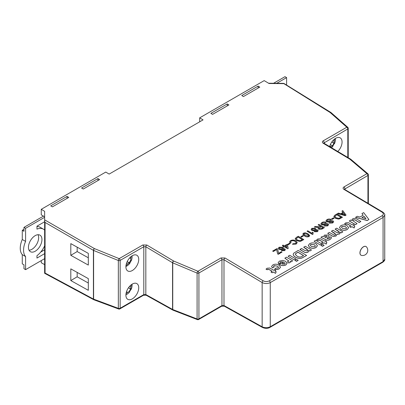 <?xml version="1.0" encoding="UTF-8"?>
<svg xmlns="http://www.w3.org/2000/svg" width="405" height="405" viewBox="0 0 405 405"><rect width="100%" height="100%" fill="white"/><g stroke="black" fill="none" stroke-linecap="round" stroke-linejoin="round"><path stroke-width="0.61" d="M28.446 247.328A9.553 5.518 120 0 0 30.426 251.702A9.553 5.518 120 0 0 37.786 249.146A9.553 5.518 120 0 0 41.953 239.527A9.553 5.518 120 0 0 39.979 235.158A9.553 5.518 120 0 0 32.613 237.715A9.553 5.518 120 0 0 28.446 247.328M38.024 234.713A9.553 5.518 -60 0 1 38.647 237.619A9.553 5.518 -60 0 1 29.064 250.234M125.904 294.891A11.011 11.011 0 0 0 129.58 291.995A10.92 0.278 -147.7 0 0 129.134 291.61L127.61 292.415A10.92 9.016 124.4 0 1 126.011 293.762M132.319 284.062A9.077 5.24 -60 0 1 136.855 283.611A9.077 5.24 -60 0 1 138.247 290.886A9.077 5.24 -60 0 1 132.319 298.88A9.077 5.24 -60 0 1 127.783 299.33A9.077 5.24 -60 0 1 126.39 292.061A9.077 5.24 -60 0 1 132.319 284.062M132.319 270.525A9.077 5.24 120 0 0 138.247 262.531A9.077 5.24 120 0 0 136.855 255.256A9.077 5.24 120 0 0 132.319 255.707A9.077 5.24 120 0 0 126.39 263.706A9.077 5.24 120 0 0 127.783 270.975A9.077 5.24 120 0 0 132.319 270.525M329.64 146.605A9.077 5.24 -60 0 1 335.649 138.313A9.077 5.24 -60 0 1 340.19 137.867A9.077 5.24 -60 0 1 337.79 151.475M45.071 273.046L93.418 299.042L93.418 250.351L45.071 222.436L45.071 273.046L44.636 273.304L44.636 211.334L41.259 209.314L41.259 214.842L44.636 216.797M45.071 222.436L44.636 220.988M363.548 246.797A5.017 2.896 120 0 0 360.005 252.938A5.017 2.896 120 0 0 361.042 255.236A5.017 2.896 120 0 0 361.579 255.433A5.204 5.204 0 0 0 366.495 246.913A5.017 2.896 120 0 0 366.054 246.549A5.017 2.896 120 0 0 363.548 246.797M366.024 246.529A5.017 2.896 120 0 0 365.988 246.508A5.017 2.896 120 0 0 363.482 246.756A5.017 2.896 120 0 0 360.207 251.176A5.017 2.896 120 0 0 360.971 255.196A5.017 2.896 120 0 0 361.007 255.216M275.759 270.606L275 271.046L276.195 271.755L275.542 273.355L273.375 272.059L272.185 272.747L270.996 272.033L272.185 271.269L269.538 269.684L267.826 269.209L267.31 269.77L266.014 269.188L267.108 268.226L269.857 268.034L273.81 270.332L274.57 269.897L275.759 270.606L275.066 271.082M272.119 271.309L269.533 269.765L267.826 269.29M283.444 262.05L280.589 261.919L280.144 262.455M280.417 262.961L278.574 263.766L278.139 262.703L279.399 261.134L282.801 260.39L285.51 261.301L287.094 263.291L285.935 264.86C283.591 265.903 281.389 265.731 279.334 264.349L283.444 261.974L280.594 261.843L280.144 262.415L280.417 263.037L278.574 263.847L278.139 262.744M287.094 263.331L285.935 264.936C283.591 265.979 281.389 265.807 279.334 264.425L279.334 264.349M308.969 250.467L308.094 252.143C306.519 252.857 305.061 252.73 303.715 251.778L299.902 249.5L301.528 248.483L304.692 250.376L307.542 250.989L308.023 250.32L306.499 248.913L303.689 247.232L308.023 250.356M303.689 247.232L305.314 246.296L311.485 249.981L309.86 250.999L308.99 250.477M309.015 250.816L308.969 250.386L308.094 252.143M329.574 238.029L329.346 237.507L330.971 236.824L331.482 237.851L330.121 239.35C328.501 240.388 326.875 240.398 325.25 239.385L320.902 237.295L322.527 236.358L323.463 236.667L324.511 235.082L328.384 235.022L329.164 236.085L327.23 238.656L329.093 238.545L329.574 237.988L329.346 237.507M331.482 237.892L330.121 239.426C328.501 240.464 326.875 240.479 325.25 239.461L320.902 237.295M329.164 236.125L327.073 238.641M348.594 227.752L347.212 229.559C345.1 230.597 342.994 230.572 340.894 229.478L339.486 227.504M354.355 225.231L353.595 225.671L354.785 226.38L354.137 227.98L351.97 226.684L350.781 227.372L349.591 226.658L350.781 225.894L348.128 224.309L346.422 223.833L345.9 224.395L344.609 223.813L345.703 222.851L348.452 222.659L352.406 224.957L353.165 224.522L354.355 225.231L353.661 225.706M350.715 225.934L348.128 224.39L346.422 223.909M351.798 220.528L352.674 218.827C354.203 218.143 355.63 218.254 356.967 219.161L360.85 221.479L359.225 222.421L356.38 220.72C355.499 219.905 354.436 219.637 353.195 219.925L352.72 220.598L357.058 223.671L355.433 224.684L349.267 220.998L350.892 219.981L351.798 220.528L351.727 220.168M351.768 220.507L351.727 220.209M360.85 221.479L359.225 222.497L356.38 220.796C355.499 219.981 354.436 219.718 353.195 220.001L352.72 220.639M368.914 219.495L367.193 220.563L355.544 217.374L357.266 216.3L359.929 217.055L363.169 215.182L361.933 213.607L363.665 212.61L368.914 219.495L367.193 220.487L355.544 217.293M363.128 215.207L361.933 213.607M342.878 231.857L341.253 232.794L340.428 232.298L339.532 233.918L336.94 234.313L336.008 235.953L333.087 236.368L331.649 235.705L327.726 233.356L329.346 232.419L334.252 235.153L335.289 234.966L335.74 234.333L334.383 233.012L331.406 231.235L333.026 230.293L336.428 232.328L338.955 232.85L339.441 232.197L338.099 230.911L335.087 229.108L336.707 228.172L342.878 231.857L341.253 232.87L340.438 232.384M340.453 232.627L340.428 232.298M340.428 232.379L339.532 233.994L336.94 234.394L336.003 236.029L333.087 236.444L327.726 233.356M336.95 234.611L336.94 234.313M335.74 234.368L331.406 231.235M339.436 232.237L335.087 229.108M326.425 241.355L325.666 241.795L326.855 242.504L326.207 244.104L324.041 242.808L322.851 243.496L321.661 242.787L322.851 242.018L320.198 240.438L318.492 239.957L317.971 240.519L316.68 239.937L317.773 238.975L320.522 238.783L324.476 241.081L325.235 240.646L326.425 241.355L325.731 241.836M322.785 242.058L320.198 240.514L318.492 240.038M322.527 246.356L321.119 245.435L322.744 244.498L324.152 245.339L322.527 246.356L321.119 245.435M320.254 244.995L314.083 241.233L315.708 240.297L321.879 243.982L320.254 244.995L314.083 241.233M317.414 245.749L316.037 247.556C313.926 248.599 311.82 248.574 309.714 247.475L308.306 245.501M306.61 255.464L301.755 258.157C299.26 258.648 297.098 258.274 295.27 257.033L293.731 255.813L293.144 254.325L293.66 253.236L298.171 250.422L306.61 255.464L301.755 258.081C299.26 258.572 297.098 258.198 295.275 256.957L293.736 255.737L293.144 254.325M296.546 261.357L295.139 260.435L296.764 259.499L298.171 260.339L296.546 261.357L295.139 260.435M294.273 259.995L288.102 256.233L289.727 255.297L295.898 258.982L294.273 259.995L288.102 256.233M288.841 261.048L284.852 258.188L286.477 257.17L292.648 260.855L291.023 261.873L290.213 261.387M290.365 262.005L289.904 262.642L288.623 262.982L287.459 261.762L288.841 261.007L284.857 258.106M280.528 267.138L279.268 268.783C277.906 269.583 276.377 269.705 274.676 269.148L276.083 268.004L278.093 267.988L278.574 267.356L277.42 266.131L274.053 265.695L273.608 266.237M278.569 267.391L277.42 266.207M277.42 266.131L274.053 265.614L273.608 266.201L274.134 267.042L272.297 267.852L271.588 266.5M273.299 251.505L272.666 251.049L276.944 248.584L277.597 248.974L278.61 253.297L281.424 251.672L282.057 252.052L278.27 254.31L277.643 253.935L276.625 249.586L273.299 251.505L272.666 251.049M288.011 244.903L287.378 244.448L289.413 243.278L290.041 243.653L288.011 244.903L287.378 244.448M301.462 237.138L300.829 236.682L302.864 235.513L303.492 235.887L301.462 237.138L300.829 236.682M315.971 229.195L315.768 229.716M318.158 230.744L317.439 231.695L314.498 231.756L314.037 231.078M314.234 230.648L311.809 230.399L311.111 229.367M320.522 226.304L318.133 224.876L318.907 224.355L324.37 227.62L322 228.987L318.695 229.164L318.077 228.319L318.674 227.453L314.255 227.038L315.141 226.532L319.798 226.719L320.588 226.263L318.138 224.8M324.37 227.62L321.995 229.068L318.689 229.245L318.077 228.359M318.674 227.529L314.255 227.038M326.121 222.411L325.352 222.856L322.537 222.917L321.889 223.692L322.243 224.208L323.56 224.314L326.071 223.575L328.055 223.813L328.637 224.643L327.655 225.803L324.02 226.01L324.79 225.565L326.997 225.443L327.64 224.745L326.658 224.117L323.777 224.917L321.509 224.674L320.892 223.778L321.869 222.563C323.22 221.768 324.638 221.717 326.121 222.411L325.352 222.932L322.532 222.993L321.889 223.727M328.632 224.684L327.655 225.884L324.02 226.01M327.64 224.785L326.658 224.193L323.777 224.993L321.504 224.755L320.892 223.813M342.969 212.438L341.952 211.126L342.772 210.575L346.067 215.095L345.197 215.597L337.562 213.582L338.383 213.111L340.686 213.754L343.015 212.412L341.957 211.051M346.067 215.095L345.197 215.673L337.562 213.582M342.443 217.186L339.532 218.776L338.347 218.999L335.259 218.158L333.831 216.412L335.021 215.05L336.98 213.921L342.443 217.262L339.532 218.852L338.342 219.075L335.259 218.234L333.831 216.447M332.146 219.424L331.518 218.968L333.548 217.794L334.176 218.173L332.146 219.424L331.518 218.968M331.163 219.5L330.394 219.945L327.579 220.006L326.931 220.776L327.286 221.297L328.607 221.398L331.113 220.664L333.102 220.902L333.679 221.732L332.702 222.892L329.062 223.099L329.832 222.654L332.039 222.532L332.687 221.834L331.705 221.201L328.819 222.006L326.551 221.763L325.934 220.862L326.916 219.647C328.263 218.857 329.68 218.806 331.163 219.5L330.394 220.021L327.579 220.082L326.931 220.816M333.679 221.773L332.697 222.968L329.062 223.099M332.682 221.869L331.7 221.282L328.819 222.082L326.551 221.839L325.934 220.902M313.126 232.505L312.979 234.272L312.528 234.53L307.066 231.189L307.765 230.784L312.022 233.331L312.478 232.121L313.126 232.505L312.817 233.564M309.714 235.639L309.025 236.555C307.365 237.133 305.856 236.915 304.504 235.912L302.803 234.085M303.775 239.512L300.859 241.102L299.675 241.324L296.587 240.484L295.159 238.737L296.354 237.376L298.308 236.247L303.77 239.588L300.859 241.177L299.675 241.4L296.587 240.56L295.159 238.778M296.263 242.711L295.129 241.42C293.919 240.616 292.618 240.499 291.225 241.071L290.577 241.886M291.058 242.696L290.112 243.035L289.545 241.937L290.522 240.661C292.349 239.78 294.141 239.856 295.898 240.894L297.224 242.585L296.141 243.997L292.445 244.266L293.053 243.724L295.549 243.602L296.263 242.671L295.129 241.345C293.919 240.54 292.618 240.423 291.225 240.995L290.577 241.846L291.058 242.772L290.107 243.111L289.545 241.972M297.224 242.62L296.141 244.078L292.445 244.266M283.601 246.301L282.336 245.546L283.039 245.065L284.366 245.86L286.75 244.483L287.449 244.903L288.218 248.407L287.732 248.69L284.366 246.68L283.667 247.085L282.968 246.67L283.667 246.265L282.336 245.47M288.218 248.407L287.727 248.766L284.366 246.761L283.667 247.161L282.968 246.67M283.186 248.123L282.984 248.645M285.373 249.677L284.654 250.624L281.708 250.685L281.247 250.006M281.45 249.576L279.02 249.328L278.326 248.295M223.985 259.747A1.433 0.815 -59.1 0 1 225.018 258L220.963 257.96A1.433 0.825 60 0 1 221.96 259.706L198.926 273.005L198.926 318.867L221.96 305.567L221.96 259.706L223.985 259.747L223.985 305.527A1.433 0.84 119.1 0 0 224.304 306.195L262.47 327.463C265.3 328.663 267.801 328.637 269.963 327.387L382.776 262.258A1.433 0.825 -120 0 0 383.069 261.6L384.75 259.281L384.75 215.126L383.069 217.48L270.262 282.614C267.558 283.87 264.855 283.849 262.151 282.553L223.985 259.747M225.018 258L263.184 280.807C265.209 281.789 267.239 281.809 269.264 280.867L382.077 215.738C383.717 214.564 383.717 213.374 382.077 212.164L343.911 189.363A1.433 0.815 -59.1 0 1 344.625 189.292L344.625 189.292A1.433 0.815 -59.1 0 1 344.903 189.935L344.903 189.955M70.809 268.859L70.809 280.559L88.315 290.319L88.315 278.62L70.809 268.859M70.809 243.623L70.809 255.322L88.315 265.083L88.315 253.383L70.809 243.623M44.191 258.911L44.636 259.17M286.608 85.08L286.608 77.608L284.988 76.672L273.562 83.273M276.747 83.303L286.608 77.608M131.347 284.71A10.92 9.016 124.4 0 1 130.845 287.12L130.78 288.922A10.92 0.496 30.6 0 1 131.195 289.352A10.92 0.496 30.6 0 1 130.886 289.302A7.508 6.202 124.4 0 1 129.382 291.802M334.677 138.961A10.92 9.016 124.4 0 1 334.176 141.37L334.11 143.173A10.92 0.496 30.6 0 1 334.53 143.603A10.92 0.496 30.6 0 1 334.221 143.557A7.508 6.202 124.4 0 1 332.718 146.053M331.467 147.698A11.011 11.011 0 0 0 332.91 146.251A10.92 0.278 -147.7 0 0 332.464 145.861L330.941 146.666A10.92 9.016 124.4 0 1 330.475 147.106M41.259 260.602L41.259 262.749L44.636 264.632M41.259 209.314L105.771 172.069L109.147 174.089L203.047 119.875L199.67 117.86L264.182 80.615L269.006 83.496L283.449 83.643A1.433 0.825 -58.3 0 1 284.183 83.587A1.433 1.433 0 0 0 283.444 83.369L330.136 112.514L346.817 127.21L323.17 140.859C322.076 141.644 322.076 142.433 323.17 143.238A1.433 0.815 120.9 0 1 323.889 143.167L323.747 143.203M210.883 113.37L212.569 114.377L228.916 104.941L227.23 103.933L210.883 113.37M50.716 205.841L67.063 196.4L68.754 197.412L52.407 206.849L50.716 205.841M81.587 188.016L97.934 178.58L99.625 179.587L83.278 189.024L81.587 188.016M241.755 95.545L243.44 96.557L259.787 87.115L258.101 86.108L241.755 95.545M199.67 117.86L199.67 121.829M36.961 226.491A16.463 9.502 120 0 1 40.12 227.261L43.431 229.174A16.463 9.502 -60 0 0 36.961 229.124L36.961 226.192L44.636 221.763L44.636 219.844L94.431 248.594L119.161 258.643L142.808 244.99L146.858 245.03A1.433 0.815 120.9 0 0 145.83 246.777L145.83 294.551L172.56 309.445A1.433 0.825 180 0 0 172.748 309.536A1.433 0.683 111.2 0 0 173.056 310.195L197.397 319.621A1.433 0.683 111.2 0 1 197.088 318.963L197.088 273.097L172.748 262.84L172.748 309.536L197.088 318.963A1.433 0.825 180 0 0 198.926 318.867A1.433 0.825 60 0 1 198.627 319.525L221.662 306.226A1.433 0.825 60 0 0 221.96 305.567L223.985 305.527L262.151 326.794C264.855 328.02 267.558 327.999 270.262 326.734L383.069 261.6L383.069 217.48A1.433 0.825 60 0 0 382.077 215.738M97.934 180.564L97.934 178.58M67.063 198.384L67.063 196.4M227.23 105.913L227.23 103.933M258.101 88.093L258.101 86.108M93.838 299.751A1.433 0.825 118.3 0 1 93.732 299.705A1.433 0.825 118.3 0 1 93.418 299.042A1.433 0.825 180 0 0 93.611 299.133A1.433 0.668 110.4 0 0 93.914 299.786L118.645 309A1.433 0.668 110.4 0 1 118.341 308.347L118.341 260.491L93.611 250.442L93.611 299.133L118.341 308.347A1.433 0.825 180 0 0 120.158 308.245A1.433 0.825 60 0 1 119.86 308.899L143.507 295.25A1.433 0.825 60 0 0 143.8 294.592L145.83 294.551A1.433 0.84 119.1 0 0 146.144 295.22L172.874 310.114A1.433 0.84 119.1 0 1 172.56 309.445L172.56 262.749L145.83 246.777L143.8 246.736L120.158 260.39L120.158 308.245L143.8 294.592L143.8 246.736A1.433 0.825 60 0 0 142.808 244.99M347.809 157.464L347.809 128.952L323.762 143.081M146.144 295.22L143.507 295.25M367.937 203.219L367.937 175.426L344.498 189.201M331.837 141.968L334.221 143.557M333.928 143.395L332.429 145.84L330.358 144.585L332.454 145.851M125.975 265.66A10.92 9.016 -64.4 0 0 127.813 264.019L129.337 263.058A10.92 0.496 29.4 0 0 129.919 263.204A10.92 0.496 29.4 0 0 129.797 263.022A7.822 6.46 -64.4 0 0 131.22 260.445M132.07 255.854A11.011 11.011 0 0 1 131.402 260.481A10.92 0.278 -152.3 0 1 130.845 260.293L130.78 258.567A10.92 9.016 -64.4 0 0 131.149 256.507M127.16 261.691L129.281 262.713L130.653 260.187M129.281 262.713L129.797 263.022M128.506 287.717L130.886 289.302M130.592 289.14L129.099 291.585M23.966 229.321L22.275 230.298L22.275 239.492A16.463 9.502 120 0 0 22.275 254.644L22.275 263.863L23.966 264.84L23.966 268.712L25.586 269.649L25.586 256.557A16.463 9.502 -60 0 1 25.586 241.405L25.586 228.309L23.966 227.372L23.966 231.275L22.275 230.298M44.636 249.824L40.708 252.087M44.636 245.85A16.463 9.502 -60 0 1 36.961 255.697L36.961 258.076L44.636 253.646M43.431 229.174A16.463 9.502 -60 0 1 44.636 230.111M44.636 217.313L25.586 228.309M44.636 258.653L25.586 269.649M43.462 216.118L23.966 227.372M22.275 254.644L25.586 256.557M22.275 239.492L25.586 241.405M77.173 247.171L77.173 251.566L88.315 257.782M77.173 251.566L70.809 255.322M77.173 272.403L77.173 276.802L88.315 283.014M77.173 276.802L70.809 280.559M344.366 214.149L343.41 212.924L341.547 213.997L344.999 214.969L343.41 213L341.638 214.022M344.999 215.045L344.366 214.225M336.839 214.741L334.808 216.366L336.039 217.723L338.919 218.346L341.045 217.252L336.839 214.741L334.808 216.447M340.975 217.293L336.839 214.817M334.176 218.173L332.146 219.343M321.216 226.643L319.059 228.182L319.449 228.714L321.337 228.628L322.967 227.686L321.216 226.643L319.064 228.223M322.901 227.726L321.216 226.719M316.892 230.313L315.257 230.329L314.857 230.809L315.181 231.265L316.801 231.245L317.201 230.759L316.892 230.313L315.257 230.41L314.857 230.85M315.333 228.309L315.976 229.154L315.682 229.736L317.596 229.908L318.163 230.708L317.444 231.619L314.498 231.68L314.037 231.042L314.234 230.572L311.809 230.318L311.111 229.326L311.901 228.319L315.333 228.309M314.644 228.724L312.523 228.698L312.052 229.291L312.518 229.924L314.65 229.939L315.11 229.362L314.644 228.724L312.523 228.774L312.052 229.331M317.201 230.799L316.892 230.389M315.11 229.402L314.639 228.8M312.979 234.196L312.528 234.53M312.528 234.454L307.066 231.189M305.238 232.779L308.008 233.812L309.714 235.599L309.025 236.48C307.365 237.052 305.856 236.839 304.504 235.837L302.803 234.044L303.492 233.169L305.238 232.779M307.309 234.217L304.125 233.548L303.765 234.065L305.208 235.432L308.402 236.095L308.757 235.452L307.309 234.217L304.125 233.624L303.765 234.105M308.772 235.594L307.309 234.292M303.492 235.887L301.462 237.062M298.171 237.067L296.136 238.692L297.371 240.049L300.247 240.671L302.373 239.578L298.171 237.067L296.136 238.773M302.307 239.618L298.166 237.148M290.041 243.653L288.011 244.828M286.583 245.4L285.069 246.275L287.034 247.455L286.583 245.4L285.135 246.316M287.013 247.44L286.583 245.481M284.108 249.242L282.467 249.257L282.072 249.738L282.391 250.194L284.016 250.179L284.416 249.688L284.108 249.242L282.467 249.338L282.072 249.779M282.543 247.237L283.186 248.083L282.892 248.665L284.811 248.842L285.373 249.637L284.654 250.548L281.713 250.609L281.247 249.971L281.45 249.5L279.025 249.252L278.321 248.26L279.116 247.247L282.543 247.237M281.855 247.652L279.739 247.627L279.263 248.219L279.733 248.852L281.86 248.867L282.325 248.29L281.855 247.652L279.739 247.703L279.268 248.26M284.411 249.728L284.108 249.318M282.32 248.331L281.855 247.728M282.057 252.052L278.27 254.234L277.643 253.859L276.625 249.586M276.625 249.505L273.299 251.429M364.065 216.316L361.852 217.596L365.993 218.766L364.065 216.316L361.938 217.622M365.912 218.746L364.065 216.397M357.058 223.671L355.433 224.684M355.438 224.608L349.267 220.922M354.785 226.38L354.137 227.899L351.97 226.684M351.97 226.608L350.781 227.372M346.422 223.833L345.9 224.395M345.905 224.314L344.609 223.732M350.781 227.296L349.591 226.582M340.818 225.671C343 224.588 345.141 224.638 347.242 225.813L348.594 227.711L347.217 229.483C345.106 230.521 342.994 230.496 340.894 229.397L339.486 227.463L340.818 225.671M345.531 226.699L342.012 226.38L341.44 227.18L342.514 228.455L346.017 228.774L346.589 227.969L345.531 226.699L342.007 226.461L341.44 227.22M346.584 228.005L345.531 226.78M325.579 237.669L325.883 237.856L327.139 236.535L326.896 236.044L325.25 236.054L324.739 236.672L325.579 237.669M327.139 236.616L326.896 236.12L325.25 236.135L324.739 236.672L324.886 237.188M327.139 236.535L326.896 236.12M324.739 236.753L324.886 237.264M326.855 242.504L326.207 244.028L324.041 242.808M324.041 242.732L322.851 243.496M318.492 239.957L317.971 240.519M317.976 240.443L316.68 239.861M322.851 243.42L321.661 242.706M324.152 245.339L322.527 246.275M321.879 243.982L320.254 244.919M309.638 243.673C311.82 242.59 313.961 242.635 316.062 243.815L317.414 245.713L316.037 247.48C313.926 248.523 311.82 248.493 309.714 247.399L308.311 245.465L309.638 243.673M314.356 244.701L310.832 244.382L310.26 245.182L311.334 246.458L314.837 246.777L315.409 245.967L314.356 244.701L310.832 244.458L310.26 245.222M315.409 246.007L314.351 244.777M308.094 252.067C306.519 252.776 305.061 252.654 303.72 251.702L299.902 249.419M311.485 249.981L309.86 250.999M309.86 250.918L308.969 250.386M303.583 255.56L297.953 252.199L295.62 253.641L295.245 254.325L296.976 256.066C298.166 256.962 299.584 257.215 301.229 256.826L303.583 255.56M303.517 255.601L297.953 252.274L295.615 253.722L295.245 254.36M298.171 260.339L296.546 261.276M295.898 258.982L294.273 259.919M292.648 260.855L291.023 261.797L290.162 261.281L290.365 261.969L289.904 262.567L288.623 262.982M288.623 262.906L287.459 261.762M284.391 262.572L281.931 263.994L284.669 264.192L285.155 263.432L284.391 262.572L282.001 264.03M285.16 263.528L284.391 262.648M274.134 266.966L272.297 267.776L271.588 266.465L272.894 264.885C274.97 263.898 276.985 263.984 278.949 265.138L280.528 267.103L279.268 268.783M279.268 268.707C277.906 269.507 276.377 269.629 274.676 269.072M276.195 271.755L275.542 273.274L273.375 272.059M273.38 271.983L272.185 272.747M267.826 269.209L267.31 269.77M267.31 269.69L266.014 269.107M272.185 272.671L270.996 271.958M126.481 291.762L127.61 292.415M344.903 189.894L344.903 188.725A1.433 0.825 -120 0 0 343.911 186.978C342.817 187.763 342.817 188.558 343.911 189.363M343.911 186.978L366.945 173.679L349.9 159.211L323.17 143.238M146.858 245.03L173.588 261.002L197.929 271.259L220.963 257.96M262.47 327.463A1.433 0.84 119.1 0 1 262.151 326.794L262.151 282.553A1.433 0.815 -59.1 0 1 263.184 280.807M323.17 140.859A1.433 0.825 -120 0 1 324.167 142.606L324.167 143.775M269.264 280.867A1.433 0.825 -120 0 1 270.262 282.614L270.262 326.734A1.433 0.825 60 0 1 269.963 327.387M94.431 248.594A1.433 0.8 120 0 0 93.418 250.351A1.433 0.825 180 0 0 93.611 250.442A1.433 0.638 112.1 0 1 94.431 248.594M330.956 112.519A1.433 0.825 121.7 0 0 330.87 112.453A1.433 0.825 121.7 0 0 330.136 112.514A1.433 0.957 131.4 0 1 331.062 112.595A1.433 1.433 0 0 0 330.87 112.453L284.183 83.587M119.161 258.643A1.433 0.638 112.1 0 0 118.341 260.491A1.433 0.825 180 0 0 120.158 260.39A1.433 0.825 60 0 0 119.161 258.643M347.743 127.291A1.433 0.957 131.4 0 0 346.817 127.21A1.433 0.825 -120 0 1 347.809 128.952A1.433 0.825 180 0 0 348.229 128.37A1.433 1.433 0 0 0 347.743 127.291L331.062 112.595M173.588 261.002A1.433 0.815 120.9 0 0 172.56 262.749A1.433 0.825 180 0 0 172.748 262.84A1.433 0.658 112.9 0 1 173.588 261.002M350.7 159.206A1.433 0.815 120.9 0 0 350.619 159.14A1.433 0.815 120.9 0 0 349.9 159.211A1.433 0.942 130.3 0 1 350.811 159.276A1.433 1.433 0 0 0 350.619 159.14L323.889 143.167M197.929 271.259A1.433 0.658 112.9 0 0 197.088 273.097A1.433 0.825 180 0 0 198.926 273.005A1.433 0.825 60 0 0 197.929 271.259M367.851 173.75A1.433 0.942 130.3 0 0 366.945 173.679A1.433 0.825 -120 0 1 367.937 175.426A1.433 0.825 180 0 0 368.358 174.839A1.433 1.433 0 0 0 367.851 173.75L350.811 159.276M382.077 212.164A1.433 0.815 -59.1 0 1 382.791 212.093C384.446 213.491 385.099 214.498 384.75 215.126M329.812 146.013L330.941 146.666M332.89 140.626L334.176 141.37M331.857 141.937L334.11 143.173M127.14 261.726L129.337 263.058M126.522 263.275L127.813 264.019M129.651 257.919L130.78 258.567M129.559 286.375L130.845 287.12M128.527 287.682L130.78 288.922M344.483 189.322L382.791 212.093M93.914 299.786A1.433 1.433 0 0 1 93.732 299.705L44.636 273.304M131.195 289.352A11.011 11.011 0 0 0 132.07 284.209M334.53 143.603A11.011 11.011 0 0 0 335.401 138.464M268.545 83.222L283.444 83.369M348.229 128.37L348.229 157.717M118.645 309A1.433 1.433 0 0 0 119.86 308.899M368.358 203.472L368.358 174.839M197.397 319.621A1.433 1.433 0 0 0 198.627 319.525M221.662 306.226L224.304 306.195M384.75 259.281C385.094 259.919 384.436 260.911 382.776 262.258M125.904 266.531A11.011 11.011 0 0 0 129.919 263.204"/></g></svg>
